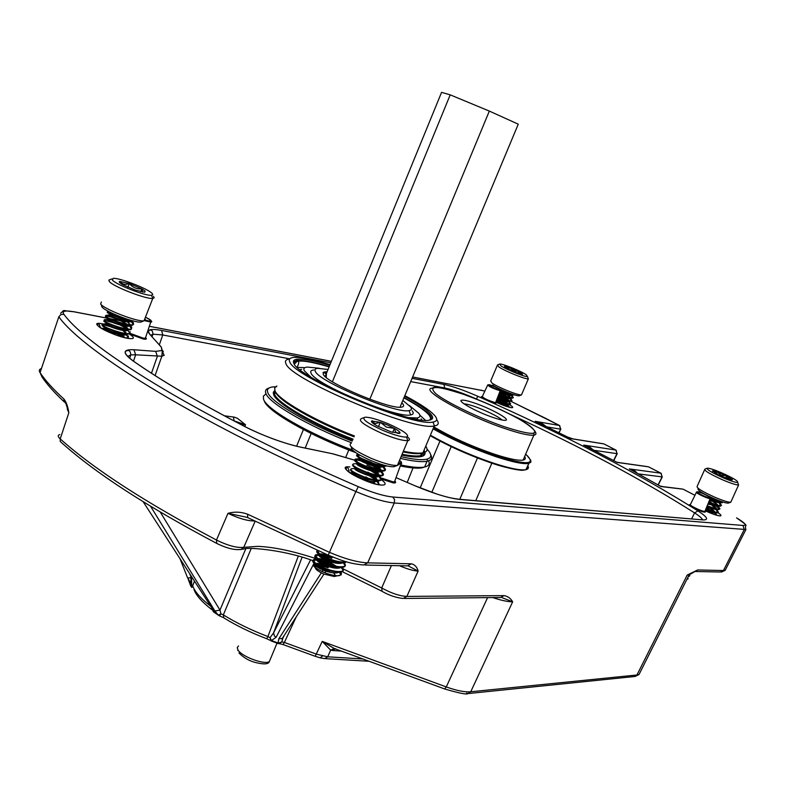 <?xml version="1.0" encoding="UTF-8"?>
<svg xmlns="http://www.w3.org/2000/svg" width="786" height="786" viewBox="0 0 786 786"><rect width="100%" height="100%" fill="white"/><g stroke="black" fill="none" stroke-linecap="round" stroke-linejoin="round"><path stroke-width="1.18" d="M331.771 453.551L354.388 460.105L333.107 453.876L301.303 447.303C283.117 443.245 264.047 436.22 244.092 426.209C197.944 402.216 160.835 380.385 132.785 360.715C122.233 352.875 122.616 349.22 133.944 349.75L155.677 351.362L161.936 350.546L161.248 346.97L151.914 336.703M296.273 616.813L284.385 642.427L316.571 654.198L327.703 656.811L324.785 658.609L320.737 657.961M251.235 548.471L223.332 614.898L223.882 617.904C236.566 625.735 250.852 632.681 266.739 638.743L267.908 636.552L270.05 637.692L273.587 632.868L274.442 636.041L276.181 637.191L271.475 640.561L278.362 643.105L281.801 641.926L284.385 642.427L283.078 644.559L279.728 643.734M189.672 573.682L191.185 577.504L188.159 577.975L187.441 577.474L180.043 558.787M343.6 569.103L381.711 587.957L391.418 565.556M540.228 423.713L539.746 422.583C539.609 421.777 541.78 423.114 546.241 426.592M540.925 424.047L535.178 421.316L539.746 422.583M573.092 438.952L567.58 437.006M571.265 438.647L570.616 438.509M587.987 447.234L587.584 446.183C587.859 445.633 589.687 446.841 593.047 449.818M618.228 462.453L616.479 462.04M633.113 470.991L632.858 469.989C633.516 469.723 634.97 470.804 637.22 473.231M662.5 486.563L659.827 485.905M224.315 415.765L234.464 417.179L237.392 418.28L245.497 424.735L240.683 424.411M107.888 318.33L74.306 311.865C65.14 310.205 61.672 311.01 63.882 314.302C89.575 349.652 207.445 421.65 358.269 486.672C372.387 492.645 383.892 496.094 392.764 497.007L742.996 525.461C747.231 525.5 745.079 522.975 736.561 517.886L737.062 518.17M194.456 581.09L192.708 585.776C194.692 591.671 200.695 598.5 210.727 606.261M67.252 409.074L68.834 412.768L65.867 403.395L63.892 401.391L63.971 399.111C66.348 402.196 67.969 406.745 68.834 412.768L60.217 438.902C93.917 469.104 146.009 502.814 216.474 540.041L227.989 513.337C234.483 511.529 241.027 511.824 247.61 514.201L329.108 552.185C344.74 558.856 357.591 562.412 367.681 562.864L411.363 563.808C414.812 564.613 417.061 567.04 418.123 571.068C413.338 570.803 407.119 569.025 399.475 565.714M408.484 566.038L418.123 571.068L406.883 596.417L403.238 598.47C396.193 597.763 389.139 595.385 382.065 591.347L381.711 587.957C391.32 593.253 399.71 596.073 406.883 596.417L504.013 595.621C507.835 596.26 510.713 598.333 512.649 601.821C507.913 601.84 501.272 600.416 492.724 597.566M690.157 573.731L689.135 574.871L687.18 575.097L697.654 569.968L723.444 570.528L725.154 570.361L725.91 568.877M691.611 518.858L694.598 512.914C642.732 480.03 581.473 447.254 510.821 414.605M721.45 572.051L725.154 570.361L745.914 529.518L394.267 502.981L367.681 562.864L363.672 565.016C347.677 563.415 341.301 560.241 328.224 555.162L355.871 491.535C203.279 425.737 84.377 352.698 58.822 316.817L40.066 372.662C45.283 380.473 53.252 389.286 63.971 399.111M255.126 521.275L243.768 547.331L257.906 546.349C274.127 547.056 293.689 551.222 316.581 558.846M160.275 512.089L219.972 610.103L220.945 613.846L223.332 614.898C236.517 623.033 251.373 630.244 267.908 636.552L298.277 556.174M143.18 501.763L212.918 609.651L213.674 612.019L218.282 615.153L214.932 611.017L150.607 506.302M334.247 648.489L330.66 650.14L322.231 641.386L334.247 648.489L444.611 688.939L446.261 686.935C456.578 690.648 464.732 692.26 470.726 691.778L636.945 674.997L639.038 674.476L640.226 672.099M702.517 519.772C701.977 518.239 699.334 515.96 694.598 512.914L697.958 510.91C707.42 517.1 709.07 520.106 702.939 519.9L459.977 499.464C448.777 498.255 433.725 493.667 414.841 485.728L396.095 477.662L414.841 485.728M478.527 399.946L476.365 398.983C463.485 393.334 453.041 389.689 445.033 388.048L410.705 381.593M161.936 350.546L164.176 355.351L161.847 356.215L135.654 354.8L130.79 354.879L127.676 356.5M289.739 358.848L162.751 334.974L152.975 334.188L150.666 335.219M392.764 497.007L394.572 499.572L394.267 502.981C384.393 502.038 371.591 498.226 355.871 491.535L358.269 486.672M41.452 368.526C39.172 369.233 38.711 370.619 40.066 372.662L42.051 377.025C46.973 384.364 54.283 392.578 63.99 401.666M254.468 520.961C247.629 521.01 238.806 518.475 227.989 513.337L247.177 517.355M312.671 560.546C279.57 548.481 244.024 547.262 243.817 549.06L242.059 549.198C235.869 550.564 227.429 548.628 216.73 543.411L216.474 540.041C227.881 545.651 236.979 548.078 243.768 547.331L240.899 549.591M59.824 434.511C57.624 435.198 57.761 436.662 60.217 438.902L60.237 441.467L61.996 443.058C95.352 473.015 146.736 506.361 216.14 543.097M444.866 689.027C459.191 693.223 466.913 694.745 468.014 693.586L470.726 691.778L512.649 601.821L502.008 597.655M282.95 637.76L281.801 641.926L278.912 643.744L278.057 643.518M191.538 576.56L191.676 584.784L192.708 585.776M191.627 584.813L190.723 577.661M504.013 595.621L500.584 597.488L404.574 598.46M191.538 584.872L190.851 580.677L190.035 583.487L191.322 585.03M191.666 587.28L190.693 585.963L191.676 584.784L191.961 587.486M245.763 548.805L219.972 610.103L214.932 611.017M218.282 615.153L220.945 613.846L219.471 615.89L218.282 615.153M212.918 609.651L211.906 608.079M212.456 609.238L214.499 612.579M283.658 636.296L282.262 638.458L278.853 638.763L321.307 572.896M270.05 637.692L271.475 640.561L271.062 640.934L270.05 637.692M633.388 471.148L629.291 468.918L632.858 469.989M663.384 486.662L660.879 486.524L656.222 483.862M634.115 471.531L660.613 486.357M588.301 447.401L583.743 445.092L587.584 446.183M619.25 462.581L617.187 462.423L613.277 460.35M588.979 447.735L616.961 462.296L647.183 466.589M540.365 423.782L570.685 438.539L602.675 443.668M335.661 648.715L332.684 650.513L330.66 650.14L327.703 656.811L362.975 658.973M233.403 416.983L234.218 421.031M244.839 426.562L245.497 424.735L235.112 421.227M558.797 432.683L560.84 429.097M662.293 476.915L638.438 473.899M617.216 453.689L594.029 450.319M691.66 572.866L687.18 575.097L636.945 674.997L634.548 676.52L468.692 693.517M247.61 514.201L247.659 517.591L328.106 555.113M411.363 563.808L407.453 565.871L365.264 565.046M635.068 676.481L639.038 674.476L689.135 574.871L697.654 569.968M271.18 640.973L277.939 643.469L278.853 638.763M213.114 611.38L212.416 609.199M211.591 607.598L212.603 610.29M501.979 420.009C498.206 415.873 475.658 405.802 466.53 404.161L463.995 403.837M491.84 463.17L475.766 500.682M477.466 457.963L459.79 499.336M451.184 446.654L431.799 492.341M439.973 441.064L420.146 487.929M395.348 466.186L393.983 466.727C389.237 467.002 381.357 464.87 370.344 460.311C356.854 454.19 350.556 449.798 351.47 447.136M351.303 443.157C347.265 445.289 353.838 450.329 371.021 458.267C383.283 463.337 392.047 465.725 397.294 465.42L399.013 464.506L398.522 462.748M388.569 423.919C377.516 419.331 369.636 417.091 364.93 417.199C361.236 418.81 367.209 423.202 382.841 430.364C394.002 434.992 401.892 437.232 406.509 437.085C410.056 435.375 404.083 430.983 388.569 423.919M407.492 436.829C409.958 439.03 410.066 440.307 407.806 440.641C402.678 440.828 393.904 438.352 381.475 433.204C364.095 425.226 357.473 420.333 361.619 418.525L363.594 417.739M387.567 425.039L380.286 422.308L371.562 421.021C370.992 421.866 372.8 423.467 376.985 425.845L391.29 431.966L399.936 433.174C400.388 432.29 398.531 430.669 394.366 428.331L387.567 425.039M399.317 433.469L399.936 433.174C397.068 433.99 395.211 432.379 394.366 428.331L386.545 427.181L380.286 422.308L375.315 423.566L371.424 421.355M340.652 572.07L341.429 573.181L341.134 574.93L334.305 576.511L323.734 574.035C317.161 570.941 314.488 568.602 315.707 567.03L313.987 564.152L315.048 563.965M339.346 575.666C335.651 576.059 330.592 574.988 324.146 572.444C315.54 568.563 312.15 565.792 313.987 564.152M315.451 563.955L327.86 567.728M327.87 567.698C322.741 565.203 318.811 563.935 316.06 563.896M315.166 564.043C313.889 565.409 317.161 567.669 324.962 570.823C330.926 572.896 335.317 573.475 338.137 572.572L338.687 572.228M328.116 567.109C322.466 564.387 318.359 563.14 315.795 563.346L315.412 563.444M314.97 563.906C315.245 565.566 318.664 567.669 325.208 570.223L337.872 572.169M334.797 565.949L329.835 562.992L318.114 559.16M317.18 559.288C315.815 560.605 319.077 562.855 326.956 566.048C332.92 568.121 337.312 568.71 340.122 567.816L340.692 567.463M336.261 566.274L330.081 562.403C324.431 559.681 320.324 558.414 317.77 558.61L317.426 558.689M316.955 559.131C317.171 560.752 320.59 562.864 327.202 565.448L338.904 567.6L341.34 567.413M331.8 558.276L320.187 554.425M318.939 554.641C318.124 556.066 321.464 558.266 328.951 561.263C334.915 563.336 339.306 563.935 342.116 563.061L342.706 562.697M332.046 557.687C326.396 554.965 322.289 553.688 319.745 553.865L319.45 553.933M318.939 554.346C319.087 555.938 322.506 558.05 329.206 560.664L340.928 562.825L343.423 562.638M323.891 553.265L332.881 557.117M364.507 476.994L357.817 474.233M354.673 473.359L353.052 473.211C351.706 474.056 355.075 476.07 363.161 479.273C369.165 481.366 373.527 482.123 376.239 481.523L377.054 480.973M353.376 472.602C351.863 473.388 355.203 475.412 363.417 478.664L376.494 480.924M356.873 468.584L355.036 468.397C353.739 469.222 357.119 471.227 365.185 474.41C371.198 476.503 375.561 477.269 378.262 476.689L379.088 476.129M355.459 467.778C353.788 468.485 357.119 470.5 365.441 473.801L377.663 476.267L381.004 475.943M359.104 463.828L357.031 463.573C355.773 464.379 359.163 466.373 367.219 469.537C373.232 471.639 377.594 472.406 380.296 471.846L381.112 471.286M357.551 462.954C355.724 463.583 359.035 465.577 367.475 468.928L379.717 471.413L383.096 471.089M361.364 459.073L359.035 458.739C357.807 459.535 361.216 461.51 369.253 464.664C375.266 466.766 379.628 467.552 382.32 467.002L383.146 466.432M371.768 462.512L361.648 458.474M359.644 458.12L359.575 458.12C357.718 458.719 361.029 460.694 369.508 464.054L381.77 466.56L385.189 466.226M374.47 483.714L372.259 481.622M375.236 483.911L373.379 481.739M368.202 478.222L365.765 476.896M377.162 480.167L374.165 476.758M377.398 480.177L375.325 476.886M369.842 473.231L367.76 472.111M373.281 471.335L379.166 475.294L376.081 471.885M379.432 475.324L377.26 472.022M371.454 468.21L369.764 467.316M381.181 470.441L377.987 467.002M381.456 470.46L379.206 467.159M383.185 465.577L382.821 464.86M383.489 465.597L383.46 465.047M331.8 565.163L319.981 560.29M317.917 559.789L317.033 559.622M316.768 559.583L313.84 559.494C311.158 561.057 315.098 564.093 325.669 568.592C333.225 571.314 338.766 572.159 342.313 571.108L343.276 570.43L342.755 567.295M327.634 563.788L323.498 562.078M319.696 560.87L317.593 560.359M316.778 560.212L313.418 560.133C311.069 561.793 315.078 564.81 325.424 569.192C331.574 571.442 336.565 572.414 340.417 572.11L342.067 571.697C343.787 570.95 343.806 569.506 342.116 567.374M360.008 455.251L357.335 454.868L357.296 454.288C355.498 455.33 359.752 457.953 370.078 462.158C376.71 464.585 381.868 465.734 385.553 465.617M356.697 454.976C355.773 456.273 360.145 458.877 369.823 462.767C376.641 465.263 381.878 466.403 385.523 466.196L386.712 465.901M371.198 464.379L360.862 460.183M355.586 459.093L355.311 459.112C353.454 460.174 357.699 462.816 368.035 467.041C375.659 469.812 381.161 470.893 384.541 470.283L385.13 470.038L383.932 466.353M360.577 460.773L355.665 459.692L357.286 462.03M354.683 459.81C353.769 461.146 358.141 463.76 367.779 467.65C374.568 470.136 379.795 471.266 383.46 471.06L384.285 470.893C386.162 470.303 385.759 468.82 383.096 466.432M369.204 469.163L358.622 464.909M353.572 463.917L353.317 463.937C351.411 465.017 355.636 467.68 366.001 471.924C373.615 474.685 379.117 475.756 382.517 475.127L383.116 474.862L381.957 471.197M366.207 468.476L362.336 466.864M352.659 464.644C351.774 466.019 356.137 468.653 365.745 472.533C372.505 474.999 377.722 476.129 381.397 475.913L382.261 475.736C384.128 475.137 383.745 473.653 381.141 471.276M351.578 468.731L351.332 468.761C349.367 469.861 353.582 472.543 363.967 476.797C371.582 479.558 377.084 480.619 380.483 479.971L381.112 479.686L379.992 476.041M350.644 469.478C349.77 470.893 354.122 473.536 363.712 477.407C370.442 479.863 375.649 480.983 379.333 480.757L380.237 480.57C382.094 479.971 381.741 478.487 379.176 476.12M317.092 550.259C315.933 552.136 320.128 555.054 329.678 559.003C336.968 561.646 342.431 562.54 346.056 561.676M317.79 550.573L317.406 550.632C314.999 552.214 318.998 555.201 329.422 559.603C335.632 561.872 340.652 562.864 344.484 562.56L346.655 561.852M320.079 555.113L319.037 554.906M318.733 554.857L315.815 554.759C313.133 556.292 317.092 559.308 327.674 563.798C335.229 566.529 340.77 567.374 344.307 566.352L345.25 565.694L344.71 562.53M321.985 556.242L319.647 555.663M318.782 555.496L315.412 555.388C313.034 556.999 317.033 560.005 327.418 564.397C333.598 566.657 338.609 567.639 342.45 567.335L344.052 566.942C345.791 566.205 345.791 564.761 344.052 562.609M383.028 465.558L381.652 464.506M381.809 465.41L379.442 463.789M381.102 470.431L375.01 466.393M379.923 470.293L372.269 465.646M378.027 475.176L370.678 470.647M376.818 481.219L379.107 484.51L378.017 480.885M377.142 480.079L371.532 476.267M369.273 475.009L367.209 473.948M379.265 484.677L377.211 480.963M376.13 480.059L369.066 475.628M367.632 479.981L365.215 478.733M341.429 573.181L340.8 572.051M333.637 572.935L335.583 575.637M406.509 437.085L407.806 440.641L397.411 465.41M392.676 432.388L394.366 428.331M378.479 426.641L380.286 422.308M728.632 502.991L728.298 503.119C726.176 503.237 721.568 501.812 714.454 498.835C702.596 493.49 697.143 490.11 698.086 488.715M704.561 469.832L697.202 486.239C696.111 487.772 702.173 491.515 715.368 497.469C723.277 500.77 728.406 502.362 730.744 502.234L731.137 501.439M721.155 472.612C714.012 469.615 709.404 468.142 707.331 468.191C706.368 469.409 711.861 472.7 723.827 478.065C731 481.071 735.617 482.545 737.661 482.486C738.545 481.219 733.043 477.927 721.155 472.612M737.966 483.311L738.585 484.982C736.315 485.06 731.186 483.429 723.208 480.089C709.905 474.115 703.804 470.45 704.895 469.095L706.987 468.318M712.47 470.932L715.899 472.209M721.627 473.565L712.745 470.735L718.207 474.695L728.239 478.979L732.464 479.568L721.627 473.565M731.904 479.922L732.464 479.568C729.781 480.05 727.865 478.831 726.706 475.913L721.155 475.108L716.773 471.688L714.533 472.681M708.756 496.438L711.988 497.754M705.248 510.566L715.26 512.973M706.476 507.569L716.891 509.662M711.016 508.68L706.938 506.43M706.653 507.137L716.783 509.603M707.881 504.131L718.414 506.282M708.058 503.698L717.913 506.322L720.398 506.125M709.286 500.692L719.947 502.902M709.463 500.26L719.445 502.942L721.951 502.735M711.939 513.631L711.006 512.973M708.284 512.158L715.368 513.042M714.916 512.138L710.849 509.102M708.834 507.953L706.879 506.911M715.476 512.256L712.43 509.564M716.4 508.748L712.224 505.673M716.989 508.866L713.865 506.155M717.893 505.349L713.6 502.234M718.492 505.477L715.289 502.735M719.387 501.949L716.36 499.631M720.005 502.077L718.257 500.387M710.053 498.825L713.089 499.994C718.021 501.802 721.243 502.539 722.786 502.205L723.012 502.067M709.876 499.257L722.216 502.716L722.933 502.038M708.638 502.264L711.556 503.394C716.488 505.192 719.721 505.929 721.253 505.585L719.76 503.011M708.461 502.696L720.674 506.096L719.445 503.335M707.233 505.712L710.033 506.793C714.955 508.591 718.188 509.318 719.73 508.964L718.247 506.371M707.056 506.145L719.141 509.485L717.942 506.705M705.828 509.151L708.5 510.183C713.423 511.981 716.655 512.698 718.207 512.344L716.724 509.731M705.651 509.583L717.598 512.865L716.439 510.075M717.53 501.458L710.672 497.685M717.471 506.351L715.958 505.319M714.415 504.376L708.972 501.458M715.977 509.731L714.562 508.748M717.048 515.321L715.211 513.091M713.334 511.745L706.359 507.844M715.309 513.219L716.724 515.233L714.946 513.445M711.723 511.273L706.192 508.267M688.418 576.305L689.744 575.755L689.519 574.704M688.202 576.728L689.617 575.932M689.469 575.362L689.155 574.861M687.74 577.641L688.094 578.869L686.944 579.243M737.661 482.486L738.585 484.982L730.784 502.225M725.733 478.055L726.706 475.913M715.958 473.506L716.773 471.688M490.68 380.915L491.889 382.969C497.548 387.174 518.573 395.672 521.442 394.916L521.796 394.169M526.266 374.755C520.892 371.021 502.244 363.476 499.729 364.026L500.839 365.775C506.027 369.449 525.048 377.152 527.485 376.573L526.266 374.755M527.799 377.388L528.359 378.852C525.657 379.53 504.494 370.953 498.746 366.856L497.518 364.91L499.336 364.183M521.757 373.163L509.416 367.475L504.435 366.374L508.621 369.184L517.846 373.124L522.533 374.323L521.757 373.163M519.88 373.792L518.554 371.365L513.484 370.638L509.416 367.475L506.734 368.192M504.7 405.812L501.881 404.063M505.879 406.224L503.512 404.525M507.314 403.729L503.089 400.86M500.898 399.691L497.361 398.04M507.314 403.169L504.759 401.341M503.237 400.457L497.518 397.647M508.63 400.565L504.288 397.657M509.23 400.683L506.007 398.158M509.996 396.901L507.245 394.965M495.878 401.892C501.281 404.132 505.182 405.163 507.579 404.977L507.874 404.613M496.025 401.489C500.869 403.503 504.641 404.564 507.363 404.672L510.252 404.318L508.719 401.892M497.106 398.689C502.549 400.948 506.489 402 508.925 401.833L509.22 401.469M497.263 398.286C502.136 400.329 505.958 401.4 508.719 401.528L511.598 401.174L510.045 398.748M498.344 395.486C503.816 397.765 507.785 398.826 510.271 398.689L510.556 398.325M498.501 395.083C503.413 397.146 507.275 398.237 510.075 398.374L512.944 398.03L511.372 395.604M499.591 392.283C505.084 394.572 509.092 395.663 511.617 395.535L511.725 394.759M499.739 391.88C504.691 393.963 508.591 395.073 511.431 395.22L511.617 395.535M499.031 393.717C505.703 396.488 510.399 397.795 513.111 397.637L511.706 395.338M509.132 393.678L499.228 388.874M507.216 393.098L500.161 389.718M507.923 396.891L499.444 392.646M496.555 400.133C503.148 402.864 507.776 404.132 510.419 403.925L509.023 401.597M506.715 400.084L498.216 395.82M504.917 399.553L498.069 396.213M508.856 407.128L507.687 404.731M505.496 403.287L496.998 398.993M509.22 407.227L507.402 405.036M503.757 402.776L496.84 399.386M500.358 390.544C505.87 392.843 510.261 394.189 513.553 394.572M500.112 390.907C506.272 393.481 510.88 394.827 513.956 394.945L514.408 394.837M498.874 394.12C504.985 396.665 509.554 397.991 512.59 398.099M497.793 396.93C504.425 399.681 509.082 400.958 511.765 400.781L511.155 399.091M497.636 397.333C503.688 399.848 508.228 401.155 511.234 401.253M496.398 400.536C502.401 403.031 506.891 404.318 509.868 404.407M527.485 376.573L528.359 378.852L521.472 394.906L519.222 395.78C516.628 396.468 497.735 388.844 492.645 385.042M504.73 366.865L504.435 366.374M508.68 369.224L509.416 367.475M517.807 373.104L518.554 371.365M142.345 321.474L140.969 322.054C134.838 323.154 105.265 311.728 101.984 306.972L101.492 305.921M101.384 302.001L100.598 304.025C104.224 309.291 137.167 322.024 143.936 320.806L145.479 320.108L144.879 318.635M152.189 293.492C148.308 288.875 119.226 277.586 113.184 278.372L112.388 280.052C115.807 284.561 145.665 296.165 151.511 295.281L152.789 294.75L152.189 293.492M153.516 296.41L154.184 297.825L152.779 298.425C146.304 299.456 113.056 286.546 109.293 281.506L108.861 280.062L111.897 278.922M145.145 291.115L141.863 288.884L129.326 283.53L119.786 281.417C118.509 281.742 119.521 282.832 122.822 284.709L135.526 290.142L144.703 292.254L145.145 291.115M142.649 292.078L141.863 288.884C136.872 289.307 132.687 287.529 129.326 283.53C125.691 284.945 122.695 284.453 120.346 282.036L119.786 281.417L119.443 282.321M124.385 337.567L121.024 334.797M104.253 328.076L104.155 328.735C106.159 330.808 122.085 336.241 125.603 334.915L126.389 334.335M124.925 337.705L122.331 334.974M113.97 330.484L108.606 328.45M126.251 333.49L122.606 330.375M105.933 323.704L105.855 324.353C107.869 326.396 123.805 331.839 127.303 330.533L128.098 329.953M126.644 333.519L123.942 330.572M114.638 325.709L111.16 324.392M127.931 329.098L124.178 325.954M107.623 319.322L107.554 319.961C109.578 321.975 125.514 327.428 129.012 326.151L129.808 325.571M128.344 329.128L125.564 326.17M109.008 318.9L108.144 318.468M109.303 314.94L109.254 315.559C111.298 317.554 127.234 323.017 130.722 321.769L131.517 321.179M129.808 324.127L127.175 321.759M104.361 328.194C109.873 331.554 116.78 333.657 125.062 334.502L125.367 334.463M106.071 323.803C111.612 327.153 118.519 329.255 126.792 330.12L127.116 330.081M107.77 319.411C113.351 322.741 120.268 324.854 128.521 325.728L128.855 325.689M109.47 315.009C115.09 318.34 122.017 320.442 130.26 321.336L130.938 321.219M110.256 316.208L106.149 315.363L105.717 316.267C108.222 318.969 128.472 326.082 132.834 324.647L133.522 322.869L131.783 321.15M130.427 320.177L130.427 320.177C120.022 317.927 112.349 315.157 107.427 311.865L107.603 310.981M133.306 323.419L130.977 321.248M128.983 319.941L128.324 319.548M109.028 311.698L107.633 311.531L107.21 312.415C109.549 314.842 127.263 321.366 133.247 320.934M112.604 322.515L104.243 320.285L104.459 319.745L104.017 320.659C106.503 323.4 126.743 330.503 131.124 329.029L131.822 327.231L130.122 325.532M127.44 324.382C118.853 319.627 111.789 316.807 106.238 315.923L106.149 315.363M105.432 315.952L105.511 316.817C107.888 319.342 126.379 326.062 131.92 325.306L133.63 324.254M127.253 329.02L120.052 325.001M104.243 320.285L103.801 321.209C106.169 323.763 124.591 330.454 130.181 329.698L130.908 329.58L131.606 327.782M106.532 324.824L102.76 324.117L103.948 326.18M105.766 323.724L102.563 324.127L102.318 325.06C104.784 327.821 125.023 334.915 129.415 333.411L130.122 331.594M127.676 338.275L128.206 336.496L126.015 334.384M109.804 326.465L102.799 324.667M102.013 324.726L102.101 325.61C104.45 328.184 122.812 334.856 128.442 334.079L130.23 332.999M123.225 337.273L117.36 334.001M107.486 330.592L103.104 329.334M126.025 337.951L128.256 337.577L128.423 335.946M151.511 295.281L152.779 298.425L144.035 320.796M127.902 287.195L129.326 283.53M140.773 291.685L141.863 288.884M474.823 403.149C491.23 408.7 511.313 419.881 505.427 420.304C503.354 420.51 499.159 419.547 492.851 417.405C476.08 411.766 455.919 400.428 462.021 400.162C464.182 399.966 468.456 400.968 474.823 403.149M524.665 456.479C525.883 458.405 525.362 459.604 523.112 460.075C518.318 460.851 508.601 458.837 493.962 454.043C471.246 446.193 451.213 437.154 433.882 426.906M409.319 405.478L418.8 413.289C420.756 415.873 420.166 417.425 417.052 417.955L409.27 417.641M310.657 376.936L304.32 370.776C303.19 368.634 304.162 367.396 307.247 367.052L319.254 368.27M421.139 418.869L421.895 420.038M402.815 400.467L410.547 406.853C412.119 408.956 411.618 410.213 409.025 410.616C396.409 414.075 319.126 381.77 315.363 371.454C314.361 369.656 315.137 368.614 317.701 368.339L328.047 369.449M412.228 410.852C413.908 413.102 413.377 414.458 410.636 414.91C397.303 418.742 314.98 384.334 311.148 373.311C310.106 371.395 310.951 370.285 313.683 369.98M332.419 381.75L450.211 94.851L441.565 92.355L326.436 373.379L326.21 377.467M401.833 402.805L402.913 404.014C404.22 405.792 403.719 406.834 401.42 407.138C390.367 409.742 326.612 383.037 323.243 374.382L323.38 372.269L327.123 371.69M428.586 460.832C430.07 464.025 428.753 466.088 424.637 467.002L421.994 467.867C417.386 468.584 410.233 467.965 400.536 466M355.685 452.579C311.118 436.328 267.505 411.432 264.381 401.184M423.831 467.149C418.977 467.896 411.343 467.179 400.919 464.998M352.609 450.132C308.387 433.548 266.69 409.418 263.556 399.327L263.349 396.203L265.658 394.13M430.649 454.593C432.516 457.904 431.543 460.065 427.722 461.087L427.063 461.235C421.856 462.247 412.945 461.303 400.349 458.415M351.568 442.773C308.476 426.169 269.097 403.208 265.904 393.521C264.794 390.77 265.845 388.952 269.067 388.048M427.044 449.14L429.087 451.557C431.907 455.477 431.209 458.002 426.985 459.132C422.141 460.301 413.505 459.486 401.066 456.686M352.256 441.103C309.861 424.784 271.023 402.196 267.83 392.676C266.533 389.453 268.223 387.537 272.909 386.918L276.564 386.722M402.088 454.269C410.587 455.929 416.757 456.391 420.608 455.654L421.561 453.375L420.991 453.473C417.111 454.053 411.127 453.542 403.061 451.95M354.044 436.8C314.931 421.797 278.716 400.899 275.562 392.096M425.757 446.163C428.164 449.73 427.22 451.96 422.947 452.834L422.377 452.933C418.309 453.532 411.972 452.952 403.375 451.203M354.398 435.945C314.764 420.726 278.116 399.593 274.943 390.701L274.687 387.842L276.849 386.005M436.643 419.665C439.325 423.123 438.608 425.206 434.471 425.924L434.285 425.953C414.271 431.642 290.063 379.481 285.927 363.633C284.63 360.98 285.878 359.428 289.651 358.956M404.819 395.663C420.539 403.965 430.62 410.734 435.071 415.971C437.733 419.331 437.045 421.345 433.007 422.013C414.134 427.574 294.003 377.211 289.779 361.933C288.472 359.33 289.739 357.836 293.551 357.434C300.616 356.923 312.759 359.34 330.002 364.675M293.384 361.757L296.744 360.519C303.003 359.978 313.82 362.022 329.187 366.649M404.004 397.637C417.808 405.075 426.68 411.137 430.59 415.833L432.064 419.026M404.535 396.35C418.358 403.778 427.23 409.83 431.15 414.517C433.656 417.71 432.948 419.596 429.018 420.196C410.754 425.187 298.1 377.919 293.895 363.466C292.647 361.02 293.777 359.595 297.285 359.192C303.534 358.662 314.351 360.715 329.717 365.352M297.187 367.357L304.909 367.671M419.822 415.126L425.462 420.323M273.233 393.079L276.171 393.206M421.885 453.129L424.135 455.173M420.972 454.77L422.357 456.067M299.938 369.685L301.627 369.361M323.036 372.613L325.591 373.301M326.013 374.401L325.139 376.543L326.013 374.401M450.211 94.851L489.334 111.081L518.259 124.178L399.995 407.207M489.334 111.081L369.823 399.239M348.788 449.975L345.791 457.197M303.416 429.559L296.597 446.202M311.168 433.499L305.194 448.059M129.415 333.411L129.199 333.952C135.212 337.872 134.74 339.336 127.754 338.344C111.052 335.543 84.76 320.216 102.809 323.891L103.438 324.009M353.415 472.917L349.564 472.553M380.788 479.214C386.476 483.351 386.574 485.306 381.063 485.06C365.962 484.038 332.959 464.781 349.849 466.982M509.132 404.485C513.346 406.991 513.887 408.032 510.762 407.59C506.95 406.784 501.959 404.957 495.789 402.118L495.995 403.139L495.661 402.432L494.944 403.159C490.366 402.432 477.937 396.144 482.172 396.714L482.162 396.694M718.207 512.344L718.011 512.767C721.302 514.948 721.862 515.989 719.691 515.881C716.557 515.459 711.713 513.749 705.16 510.782M500.24 390.573L499.395 390.504C492.684 388.382 488.804 386.506 487.762 384.894L489.256 384.698C496.654 386.791 502.568 390.701 500.24 390.573L495.632 402.511L494.718 402.442C487.575 400.221 483.459 398.227 482.368 396.449L487.615 385.199M499.169 389.787C500.043 388.913 496.752 387.223 489.275 384.708C488.352 385.562 491.653 387.252 499.169 389.787M710.141 498.01L709.679 498.55C706.486 498.324 694.195 492.242 696.534 492.056L697.752 491.771C693.832 491.201 706.083 497.499 709.414 497.764C713.256 498.304 701.102 492.065 697.772 491.79C703.578 492.979 713.747 499.071 710.161 498.55L705.071 510.988M696.376 492.38L690.442 504.425C687.927 504.691 700.974 511.214 704.394 511.391L705.297 512.05L704.954 511.273M704.963 511.264L704.659 512.177C700.513 511.932 685.372 504.062 690.226 504.681L690.226 504.7M130.152 333.352L143.052 338.078L145.341 338.255L145.685 337.273M151.109 320.993L145.341 338.255L145.97 339.061L145.557 337.646C147.169 339.071 146.422 339.532 143.288 339.031L129.356 333.912M145.479 320.099L148.662 320.934C152.671 321.376 151.6 320.138 145.439 317.2C151.089 320.256 152.956 321.887 151.04 322.093L144.585 320.698M381.505 478.035L393.108 481.857L394.503 481.838L394.965 480.639M401.469 462.64L394.503 481.838L395.171 482.712L394.827 480.993C396.291 482.457 395.82 483.115 393.422 482.948L381.583 479.146M398.551 462.699L399.681 462.885C402.108 463.052 402.049 462.237 399.504 460.429C401.508 462.463 402.118 463.652 401.302 463.986L399.062 463.828M322.525 656.005L320.177 657.823L315.363 656.359M302.07 557.254L273.587 632.868L310.578 559.868M407.217 482.427L413.023 467.925M444.758 388.726L443.952 384.442C452.608 386.27 463.917 390.229 477.859 396.311C562.845 433.911 636.208 472.111 697.958 510.91M161.11 346.921L149.684 334.217C146.068 329.639 150.047 328.381 161.611 330.454L162.751 334.974L159.332 344.838M161.611 330.454L330.768 362.798M412.06 378.351L443.952 384.442M376.641 469.281L366.875 465.076M683.329 489.305L694.942 495.288L683.054 489.167L660.879 486.524L629.291 468.918L660.908 473.192L648.529 466.835L617.187 462.423L583.743 445.092L615.851 450.044L603.884 443.903L570.882 438.647L535.178 421.316L559.475 425.481L510.88 401.292L545.906 418.476M484.883 391.055L412.621 377.005M331.358 361.364L149.536 326.347M126.3 321.877L122.891 321.219M120.651 320.786L110.03 318.743M719.681 508.385L716.665 506.734L719.671 508.365M711.035 503.698L715.476 506.086L710.976 503.679M695.748 571.51L720.349 571.992L723.444 570.528L744.263 529.567L742.996 525.461M559.033 432.791L560.791 429.205L559.504 425.481L560.516 429.166L546.83 426.877M613.581 460.498L616.931 453.768L616.165 450.211M658.078 484.874L662.038 476.994L661.203 473.349M163.233 351.411L162.23 354.28M162.466 350.487L163.252 351.362M283.215 644.608L315.196 656.3L322.231 641.386L446.261 686.935L487.595 597.625M341.488 651.093L332.684 650.513M322.152 571.579L323.095 570.125M314.036 563.169L276.181 637.191M187.716 577.808L190.664 585.845M133.944 349.75L135.654 354.8L133.532 361.01M151.472 373.232L157.367 356.304L155.677 351.362M468.014 693.586L466.56 693.124M660.623 486.367L681.541 488.931M658.246 484.962L662.244 477.014L660.928 473.192L648.804 466.963M613.787 460.596L617.167 453.797L615.87 450.054L604.179 444.041M299.977 446.979L301.303 447.303M244.092 426.209L244.81 426.552M132.785 360.715L134.367 361.776M130.79 354.879C130.555 351.558 129.444 350.143 127.46 350.635C123.245 351.263 125.043 354.633 132.883 360.745C160.914 380.395 198.003 402.226 244.151 426.209C261.532 435.385 287.312 444.611 301.185 447.234L333.107 453.876M414.89 485.728L437.154 494.139C444.866 496.398 448.266 497.872 459.692 499.326L459.977 499.464M457.835 499.149L702.939 519.9M149.684 334.217L149.802 334.256C148.063 331.368 148.141 330.032 150.067 330.258C151.727 329.648 152.7 330.955 152.975 334.188L152.071 336.781M701.083 519.654L702.763 519.821M476.365 398.983L477.859 396.311M545.592 418.319L559.819 425.658M481.838 390.337L480.845 390.121M74.306 311.865L73.118 311.6M63.882 314.302L60.846 314.547L58.822 316.817M530.629 459.908L530.864 462.207L528.624 463.455C523.309 464.33 512.501 462.099 496.212 456.774C473.172 448.885 452.127 439.561 433.076 428.812M527.711 465.567C529.037 467.739 528.447 469.104 525.942 469.674C520.597 470.608 509.78 468.436 493.48 463.151C470.441 455.3 449.405 445.976 430.394 435.179M492.969 463.544C469.969 455.713 449.042 446.409 430.188 435.66C449.042 446.419 469.979 455.713 492.979 463.553M504.897 426.926C478.929 418.083 445.77 402.049 435.709 393.599C427.486 385.248 436.839 385.523 463.769 394.415C488.332 402.943 518.888 417.523 530.373 426.307C540.876 435.454 532.377 435.66 504.897 426.926M535.276 431.936C536.533 433.734 536.062 434.805 533.871 435.149C529.165 435.69 519.507 433.489 504.877 428.557C465.42 415.381 418.398 388.795 432.379 388.137M527.249 466.638C528.713 472.229 517.326 471.207 493.077 463.583C509.662 469.232 523.496 470.706 522.209 470.264L525.942 469.674L529.351 462.463C527.573 461.068 535.973 465.174 525.677 454.141C537.093 464.88 527.278 465.479 496.231 455.949C473.231 448.059 452.284 438.765 433.391 428.075M403.906 397.863C417.081 405.006 425.54 410.832 429.284 415.352L430.699 418.142L429.824 420.058M352.718 439.993C313.27 424.862 276.8 403.758 273.675 394.808L273.322 392.234L274.835 390.426M274.943 390.681L274.638 394.385C277.763 403.247 313.958 424.175 353.061 439.158M401.715 455.143C418.27 458.287 426.012 457.314 424.941 452.245L424.745 454.416L422.956 455.88L420.608 455.654L424.686 452.353M424.686 452.097L424.086 450.123M294.249 364.075C294.652 359.251 306.265 360.194 329.098 366.885M238.522 645.935L237.225 647.605L238.04 650.071C241.97 656.752 264.312 664.966 269.343 661.615L270.502 658.835M129.395 338.589L127.627 338.265C117.517 336.526 94.801 327.163 97.749 323.989C98.741 323.331 99.616 324.579 100.372 327.733M380.532 484.903L380.788 484.923C372.692 484.883 342.234 471.846 346.469 467.631C348.011 467.405 348.886 468.937 349.112 472.229M510.645 407.541L495.789 402.108M718.542 515.665L719.465 515.783C716.635 515.469 711.87 513.798 705.16 510.772M155.097 375.561L161.847 356.215L162.319 350.723L161.248 346.97M191.381 580.854L191.499 582.623M377.712 466.963L377.339 467.768M130.8 354.879L129.641 358.288M282.203 639.686L284.07 635.658M312.769 560.575L314.046 561.008M342.205 571.638L381.436 590.984M191.303 585.039L188.001 577.936M328.381 567.246L328.017 567.806M325.866 571.137L324.834 572.719M323.93 574.114L282.262 638.458L282.194 639.706M369.253 661.281L325.64 658.658M236.055 421.994L236.95 422.465M484.893 391.045L412.63 376.975M60.571 313.26C65.798 309.242 59.815 310.539 74.189 311.796L107.77 318.261M109.883 318.674L120.504 320.717M122.754 321.15L126.212 321.818M149.546 326.308L331.368 361.324M745.914 529.518C743.585 522.71 751.514 528.605 736.59 517.895M270.011 640.295L266.827 638.772M223.234 617.521L219.677 615.959M194.014 589.598C196.136 595.424 202.051 602.096 211.758 609.592M315.677 563.631L313.418 560.133M319.656 554.071L317.406 550.632M353.307 473.192L353.513 472.691M355.311 468.377L355.537 467.827M357.316 463.553L357.561 462.964M359.32 458.729L359.575 458.12M376.239 481.523L376.445 481.032M378.262 476.689L378.479 476.188M380.296 471.846L380.503 471.345M382.32 467.002L382.536 466.491M313.84 559.494L313.594 560.084M315.815 554.759L315.569 555.348M384.541 470.283L384.285 470.893M382.517 475.127L382.261 475.736M380.483 479.971L380.237 480.57M344.307 566.342L344.052 566.942M342.313 571.108L342.067 571.697M339.169 572.198L341.134 574.93M317.102 559.229L314.027 559.465M341.124 567.433L343.276 570.43M319.145 554.484L315.972 554.729M343.079 562.668L345.25 565.694M353.052 473.211L350.851 473.427M355.036 468.397L351.332 468.761M378.832 476.404L381.112 479.686M357.031 463.573L353.317 463.937M380.837 471.58L383.116 474.862M359.035 458.739L355.311 459.112M382.851 466.746L385.13 470.038M358.2 454.19L357.296 454.288M339.267 572.188L336.88 572.365M315.412 555.388L317.74 558.61M378.911 480.796L375.61 481.111M357.699 454.868L359.271 457.138M373.104 422.671L372.387 420.726M393.983 466.727L397.294 465.42M687.524 578.074L688.094 578.869M689.125 574.88L689.744 575.755M716.822 509.849L718.463 512.177M718.345 506.479L719.976 508.807M719.868 503.109L721.499 505.437M717.304 512.885L714.838 513.081M718.846 509.505L716.37 509.701M686.925 579.272L687.426 579.194M713.098 471.698L712.745 470.735M728.298 503.119L730.744 502.234M497.224 365.598L490.71 380.915M507.795 404.839L509.308 406.942M509.141 401.695L510.654 403.798M510.478 398.551L511.991 400.663M511.824 395.417L513.337 397.52M513.956 394.945L511.431 395.22M505.015 367.101L504.691 366.256M125.603 334.915L125.799 334.404M127.303 330.533L127.509 330.022M129.012 326.151L129.218 325.64M130.722 321.769L130.928 321.258M132.834 324.647L132.618 325.198M131.124 329.029L130.908 329.58M104.086 328.096L101.482 328.42M126.104 334.689L128.256 337.577M127.794 330.326L129.945 333.205M107.446 319.342L104.243 319.745M129.484 325.954L131.635 328.843M109.126 314.96L105.913 315.373M131.183 321.582L133.325 324.471M128.442 334.079L125.062 334.502M104.518 320.295L105.619 321.759M130.181 329.698L126.792 330.12M106.238 315.923L107.289 317.328M131.92 325.306L128.521 325.728M107.957 311.541L108.969 312.897M133.306 320.953L130.26 321.336M120.346 282.036L120.081 281.388M140.969 322.054L143.936 320.806M523.112 460.075L533.871 435.149L533.841 433.469L535.295 431.789C533.733 428.881 528.467 424.715 519.467 419.292C502.735 410.125 484.166 401.833 463.769 394.415C432.035 384.197 434.746 388.186 434.226 387.321L432.683 387.901M417.052 417.955L417.592 419.4M409.025 410.616L410.636 414.91M326.298 375.148L324.991 371.749M427.063 461.235L424.637 467.002M426.985 459.132L427.722 461.087M420.991 453.473L422.377 452.933M434.285 425.953L422.947 452.834M433.007 422.013L434.471 425.924M297.285 359.192L296.744 360.519M294.269 364.105L297.255 361.305C299.309 360.754 299.27 362.759 297.128 367.308M424.509 451.164L424.027 450.28M238.993 653.009C244.092 658.069 249.919 661.311 256.452 662.736C264.263 664.553 268.566 664.18 269.343 661.615L277.026 643.135M237.883 650.582L237.755 649.619"/></g></svg>
